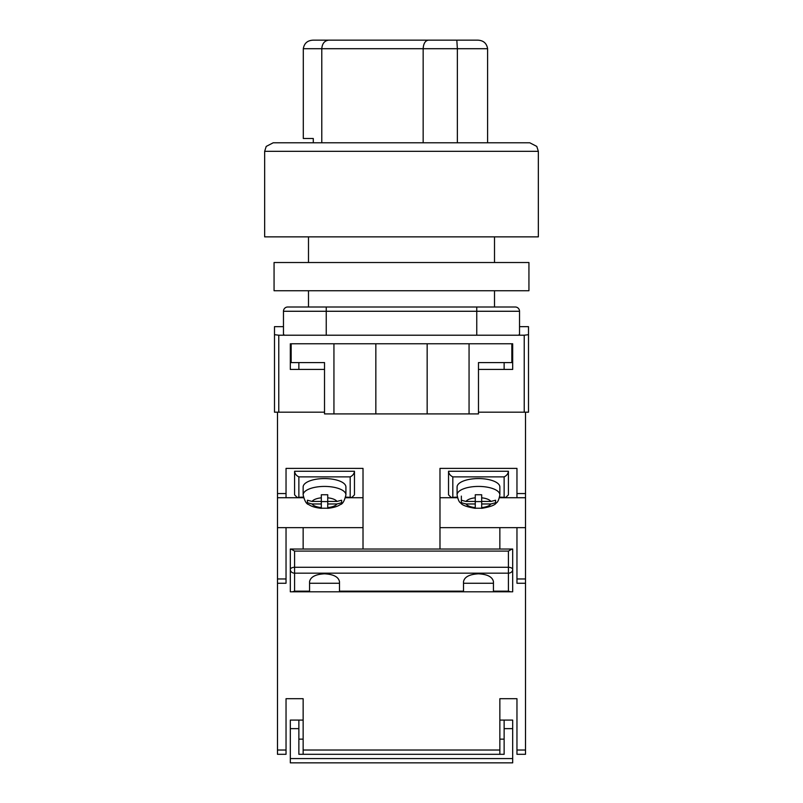 <?xml version="1.0" encoding="UTF-8"?>
<svg xmlns="http://www.w3.org/2000/svg" width="803" height="803" viewBox="0 0 803 803"><rect width="100%" height="100%" fill="white"/><g stroke="black" fill="none" stroke-linecap="round" stroke-linejoin="round"><path stroke-width="1.2" d="M525.513 412.19L478.478 412.19L524.229 412.19L524.229 335.212L528.504 334.68L528.504 412.19L525.513 412.19L525.513 583.249L516.961 583.249L516.961 527.651L525.513 527.651M283.469 326.66L274.496 326.66L274.496 412.19L324.522 412.19L278.771 412.19L278.771 335.212L284.332 335.212L283.469 334.148L283.469 311.273A4.276 4.276 0 0 1 287.745 306.997L326.239 306.997L287.745 306.997A4.276 4.276 0 0 0 283.469 311.273L326.239 311.273L326.239 335.212L284.332 335.212M528.504 334.68L528.504 326.66L519.531 326.66M524.229 335.212L326.239 335.212M476.761 335.212L476.761 311.273L326.239 311.273L326.239 306.997L515.255 306.997A4.276 4.276 0 0 1 519.531 311.273L519.531 334.148L518.668 335.212M290.315 343.774L290.315 369.43L324.522 369.43M511.832 343.774L511.832 362.585L478.478 362.585L478.478 413.906L469.062 413.906L469.062 343.774L512.685 343.774L512.685 369.43L478.478 369.43M274.496 334.68L278.771 335.212M469.062 413.906L324.522 413.906L324.522 362.585L291.168 362.585L291.168 343.774L333.938 343.774L333.938 413.906M375.844 413.906L375.844 343.774L333.938 343.774M469.062 343.774L375.844 343.774M427.156 413.906L427.156 343.774M499.857 549.031L499.857 527.651L516.961 527.651M439.984 527.651L499.857 527.651M286.039 578.963L286.039 583.249L277.487 583.249L277.487 578.963L286.039 578.963L286.039 527.651L277.487 527.651L277.487 578.963M363.016 549.031L363.016 468.39L286.039 468.39L286.039 497.719L277.487 497.719L277.487 493.554L286.039 493.554M439.984 549.031L439.984 468.39L516.961 468.39L516.961 493.554L525.513 493.554M277.487 412.19L277.487 493.554M277.487 497.719L277.487 527.651M363.016 527.651L286.039 527.651M363.016 497.719L345.511 497.719M303.544 497.719L286.039 497.719M303.143 549.031L303.143 527.651M439.984 497.719L457.489 497.719M499.456 497.719L525.513 497.719M516.961 497.719L516.961 493.554M345.661 497.097L351.865 497.438L354.464 494.849L354.464 471.261L294.591 471.261L294.591 494.849L297.18 497.438L303.383 497.097M351.865 497.438L345.581 497.438M303.464 497.438L297.18 497.438M350.188 497.097L350.188 476.882C352.768 475.617 354.193 473.74 354.464 471.261M294.591 471.261C294.862 473.74 296.287 475.617 298.867 476.882L298.867 497.097M345.912 486.989A21.38 8.421 180 0 0 324.522 478.568A21.38 8.421 180 0 0 303.143 486.989L303.143 494.849A21.38 8.421 0 0 1 324.522 486.427A21.38 8.421 0 0 1 345.912 494.849L345.912 486.989M341.636 502.668L341.636 500.229L336.949 501.443L327.734 501.443L327.734 494.748L321.32 494.748L321.32 497.82A12.828 5.049 180 0 0 312.106 501.443L307.419 500.229L307.419 502.748L312.106 503.973A12.828 5.049 180 0 0 321.32 507.606L321.32 503.973L312.106 503.973M341.636 502.748L336.949 503.973L327.734 503.973L327.734 507.606A12.828 5.049 180 0 0 336.949 503.973M327.734 508.229L327.734 507.606L327.734 508.229L321.32 508.229L321.32 507.606L321.32 508.229M321.32 497.82L321.32 501.443L312.106 501.443M327.734 501.443L327.734 503.973M327.734 501.584L321.32 501.584M321.32 501.443L321.32 503.973M457.088 494.849L457.088 486.989A21.38 8.421 0 0 1 478.478 478.568A21.38 8.421 0 0 1 499.857 486.989L499.857 494.849A21.38 8.421 180 0 0 478.478 486.427A21.38 8.421 180 0 0 457.088 494.849C457.981 499.607 459.196 502.317 460.741 502.989C461.966 505.157 466.804 506.944 475.266 508.329M461.364 502.668L461.364 500.229L466.051 501.443L475.266 501.443L475.266 494.748L481.68 494.748L481.68 497.82A12.828 5.049 0 0 1 490.894 501.443L495.581 500.229L495.581 502.748L490.894 503.973A12.828 5.049 0 0 1 481.68 507.606L481.68 503.973L490.894 503.973M481.68 508.229L481.68 507.606L481.68 508.229L475.266 508.229L475.266 503.973L466.051 503.973L461.364 502.748M481.68 497.82L481.68 501.443L490.894 501.443M475.266 508.229L475.266 507.606A12.828 5.049 0 0 1 466.051 503.973M461.364 496.113L461.364 500.229M475.266 501.443L475.266 503.973M475.266 501.584L481.68 501.584M481.68 501.443L481.68 503.973M457.339 497.097L451.135 497.438L457.419 497.438M499.536 497.438L505.82 497.438L499.617 497.097M451.135 497.438L448.536 494.849L448.536 471.261L508.409 471.261L508.409 494.849L505.82 497.438M452.812 497.097L452.812 476.882C450.232 475.617 448.807 473.74 448.536 471.261M508.409 471.261C508.138 473.74 506.713 475.617 504.133 476.882L504.133 497.097M512.063 549.031L512.685 549.031L512.685 569.518A4.276 2.228 180 0 0 508.409 567.289L508.409 551.089L512.063 549.031L290.937 549.031L294.591 551.089L294.591 567.289A4.276 2.228 180 0 0 290.315 569.518L290.315 549.031L290.937 549.031M493.443 591.169L508.409 591.169L508.409 573.171L294.591 573.171L294.591 567.289L508.409 567.289L508.409 573.171A4.276 3.654 180 0 0 512.685 569.518L512.685 591.801L493.443 591.801L493.443 581.673C492.49 576.925 487.501 574.306 478.478 573.804C469.444 574.306 464.455 576.925 463.512 581.673L463.512 591.801L290.315 591.801L290.315 569.518A4.276 3.654 180 0 0 294.591 573.171L294.591 591.169L292.362 591.801M339.488 591.801L339.488 581.673C338.545 576.925 333.556 574.306 324.522 573.804C315.499 574.306 310.51 576.925 309.556 581.673L309.556 591.801M463.512 591.801L493.443 591.801M463.512 583.249L493.443 583.249M309.556 583.249L339.488 583.249M508.409 591.169L510.638 591.801M294.591 142.783L529.789 142.783L536.785 146.417L538.341 151.335L264.659 151.335L264.659 236.865L538.341 236.865L538.341 151.335M264.659 151.335L266.215 146.417L273.211 142.783L508.409 142.783M457.359 142.783L457.359 48.702L423.161 48.702C423.492 43.543 425.219 40.692 428.33 40.15L477.594 40.15C483.326 40.351 486.668 43.201 487.602 48.702L457.359 48.702L456.827 40.15M423.161 142.783L423.161 48.702L321.782 48.702C322.214 43.543 324.532 40.692 328.708 40.15L428.33 40.15M321.782 142.783L321.782 48.702L303.303 48.702C304.237 43.201 307.579 40.351 313.311 40.15L328.708 40.15M347.067 40.15L313.311 40.15M468.029 40.15L371.257 40.15M313.29 142.783L313.29 138.507L303.303 138.507L303.303 48.702M487.602 142.783L487.602 48.702M528.936 290.746L274.064 290.746L274.064 262.521L528.936 262.521L528.936 290.746M290.315 758.574L512.685 758.574L512.685 762.85L290.315 762.85L290.315 720.09L303.143 720.09M504.133 739.141L499.857 739.141M512.685 758.574L512.685 728.642L504.133 728.642L504.133 754.298L298.867 754.298L298.867 728.642L290.315 728.642M303.143 739.141L298.867 739.141M298.867 728.642L298.867 720.09M512.685 728.642L512.685 720.09L499.857 720.09M504.133 728.642L504.133 720.09M516.961 754.298L525.513 754.298L516.961 754.298L516.961 698.7L499.857 698.7L499.857 750.022L303.143 750.022L303.143 698.7L286.039 698.7L286.039 750.022L277.487 750.022L277.487 583.249M303.143 750.022L303.143 754.298L499.857 754.298L499.857 750.022M525.513 754.298L525.513 583.249M277.487 754.298L286.039 754.298L277.487 754.298L277.487 750.022M286.039 754.298L286.039 750.022M519.531 311.273L476.761 311.273L476.761 306.997M516.961 578.963L525.513 578.963M350.188 476.882L298.867 476.882M336.949 501.443A12.828 5.049 180 0 0 327.734 497.82M466.051 501.443A12.828 5.049 0 0 1 475.266 497.82M452.812 476.882L504.133 476.882M294.591 591.169L309.556 591.169M339.488 591.169L463.512 591.169M508.409 551.089L294.591 551.089M525.513 750.022L516.961 750.022M494.507 306.997L494.507 290.746M494.507 262.521L494.507 236.865M308.493 306.997L308.493 290.746M308.493 262.521L308.493 236.865M504.133 369.43L504.133 362.585M298.867 369.43L298.867 362.585M345.912 494.849C344.497 500.942 342.59 504.194 340.191 504.615C337.672 506.462 333.516 507.697 327.734 508.329M303.143 494.849C304.558 500.942 306.465 504.194 308.864 504.615C311.383 506.462 315.539 507.697 321.32 508.329M499.857 494.849C498.964 499.607 497.75 502.317 496.214 502.989C494.989 505.157 490.141 506.944 481.68 508.329"/></g></svg>

